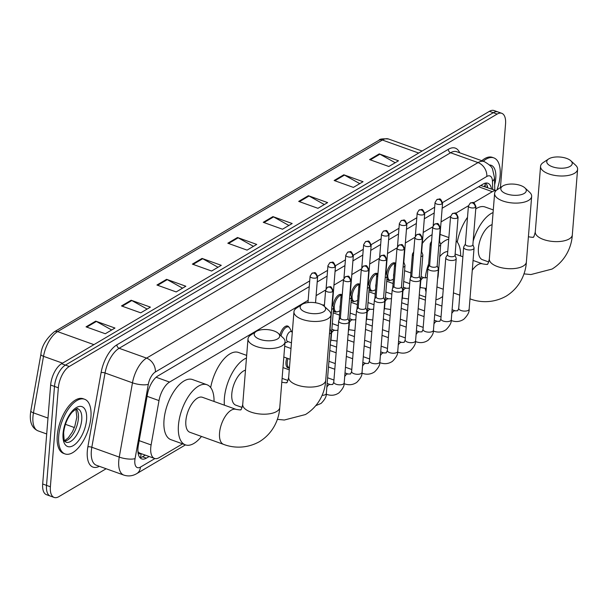 <?xml version="1.0" encoding="UTF-8"?>
<svg xmlns="http://www.w3.org/2000/svg" width="608" height="608" viewBox="0 0 608 608"><rect width="100%" height="100%" fill="white"/><g stroke="black" fill="none" stroke-linecap="round" stroke-linejoin="round"><path stroke-width="0.91" d="M279.946 334.894A9.287 4.408 -70.3 0 1 287.721 326.07A9.287 4.408 -70.3 0 1 289.051 327.271M322.308 304.912A9.287 4.408 -70.3 0 1 323.418 305.011A9.287 4.408 -70.3 0 1 323.98 305.315M333.009 305.93A9.287 4.408 -70.3 0 1 341.27 294.477A9.287 4.408 -70.3 0 1 341.833 294.781M350.854 295.397A9.287 4.408 -70.3 0 1 359.115 283.951A9.287 4.408 -70.3 0 1 359.678 284.255M368.706 284.871A9.287 4.408 -70.3 0 1 376.968 273.418A9.287 4.408 -70.3 0 1 377.53 273.722M386.559 274.337A9.287 4.408 -70.3 0 1 394.82 262.892A9.287 4.408 -70.3 0 1 395.382 263.196M289.431 367.901A9.287 4.408 -70.3 0 1 287.994 367.87A9.287 4.408 -70.3 0 1 285.973 362.17A9.287 4.408 -70.3 0 1 286.824 358.097M308.157 300.322L169.564 382.075A17.419 8.261 109.7 0 0 159.007 400.596L151.111 444.942A17.419 8.261 109.7 0 0 150.746 447.746A17.419 8.261 109.7 0 0 154.531 458.44A17.419 8.261 109.7 0 0 159.152 457.664L182.575 443.848M137.932 451.539L138.449 452.162A5.806 2.751 109.7 0 0 141.109 453.621M154.531 458.44L140.091 453.256A17.419 8.261 -70.3 0 1 138.449 452.162M496.09 190.593L480.799 185.501M495.991 190.692A17.419 8.261 109.7 0 0 492.328 191.68L473.51 202.776M468.441 205.77L455.658 213.309M450.596 216.296L441.058 221.92M432.744 226.822L423.206 232.454M414.892 237.356L405.354 242.98M397.047 247.882L387.509 253.513M379.194 258.415L369.656 264.039M361.35 268.941L351.804 274.573M343.497 279.475L333.959 285.099M325.645 290.001L316.107 295.632M286.284 382.675L286.839 382.341M336.786 311.881A9.287 4.408 -70.3 0 1 334.993 311.972A9.287 4.408 -70.3 0 1 333.397 310.194M354.639 301.355A9.287 4.408 -70.3 0 1 352.845 301.439A9.287 4.408 -70.3 0 1 351.242 299.668M372.491 290.829A9.287 4.408 -70.3 0 1 370.698 290.913A9.287 4.408 -70.3 0 1 369.094 289.134M390.336 280.296A9.287 4.408 -70.3 0 1 388.542 280.379A9.287 4.408 -70.3 0 1 386.946 278.608M309.259 286.649L157.974 375.896A17.419 8.261 109.7 0 0 147.417 394.417L138.335 445.413A17.419 8.261 109.7 0 0 137.97 448.218A17.419 8.261 109.7 0 0 141.755 458.911A17.419 8.261 109.7 0 0 146.376 458.136L149.142 456.509M145.289 455.126L142.53 456.752A17.419 8.261 -70.3 0 1 140.015 457.71M106.134 468.753L58.786 496.683A17.419 8.261 -70.3 0 1 54.165 497.45A17.419 8.261 -70.3 0 1 50.38 486.757L58.345 387.805A17.419 8.261 -70.3 0 1 69.266 366.48L497.146 114.084A17.419 8.261 -70.3 0 1 501.767 113.308A17.419 8.261 -70.3 0 1 505.552 124.002L500.437 187.56M54.165 497.45L46.466 494.692A17.419 8.261 -70.3 0 1 42.682 483.998L50.639 385.046L54.492 386.43A17.419 8.261 -70.3 0 1 65.413 365.104L493.293 112.7A17.419 8.261 -70.3 0 1 497.914 111.925A17.419 8.261 -70.3 0 0 493.293 112.7L65.413 365.104A17.419 8.261 -70.3 0 0 54.492 386.43L46.527 485.382L54.492 386.43L58.345 387.805M50.312 496.075A17.419 8.261 -70.3 0 1 46.527 485.382A17.419 8.261 -70.3 0 0 50.312 496.075M491.507 188.951A17.419 8.261 109.7 0 0 487.874 183.244A17.419 8.261 109.7 0 0 483.246 184.019L442.153 208.255M434.203 212.944L424.308 218.781M416.358 223.478L406.456 229.315M398.506 234.004L388.603 239.841M380.654 244.53L370.758 250.374M362.809 255.064L352.906 260.9M344.956 265.59L335.061 271.434M327.104 276.123L317.209 281.96M485.762 183.061A17.419 8.261 -70.3 0 1 487.654 187.568M50.639 385.046A17.419 8.261 -70.3 0 1 61.568 363.721L489.44 111.317A17.419 8.261 -70.3 0 1 494.068 110.55L501.767 113.308M308.362 195.7L327.613 202.608L317.946 208.308L298.695 201.4L308.362 195.7A4.644 3.549 -120.5 0 1 309.024 196.004L299.432 201.666M343.809 174.792L363.052 181.701L353.385 187.401L334.142 180.5L343.809 174.792A4.644 3.549 -120.5 0 1 344.47 175.096L334.871 180.758M379.248 153.885L398.498 160.793L388.831 166.493L369.58 159.592L379.248 153.885A4.644 3.549 -120.5 0 1 379.909 154.189L370.31 159.851M202.038 258.423L221.289 265.324L211.622 271.031L192.371 264.123L202.038 258.423A4.644 3.549 -120.5 0 1 202.7 258.727L193.108 264.389M166.6 279.33L185.843 286.231L176.183 291.931L156.932 285.03L166.6 279.33A4.644 3.549 -120.5 0 1 167.261 279.634L157.662 285.296M131.153 300.238L150.404 307.139L140.737 312.839L121.486 305.938L131.153 300.238A4.644 3.549 -120.5 0 1 131.822 300.542L122.223 306.204M95.714 321.146L114.965 328.046L105.298 333.746L86.047 326.846L95.714 321.146A4.644 3.549 -120.5 0 1 96.376 321.442L86.777 327.104M272.924 216.608L292.174 223.516L282.507 229.216L263.256 222.308L272.924 216.608A4.644 3.549 -120.5 0 1 273.585 216.912L263.986 222.574M237.477 237.515L256.728 244.416L247.061 250.124L227.818 243.215L237.477 237.515A4.644 3.549 -120.5 0 1 238.146 237.819L228.547 243.481M253.445 246.354L238.146 237.819M288.884 225.454L273.585 216.912M111.674 329.984L96.376 321.442M147.121 309.077L131.822 300.542M182.56 288.169L167.261 279.634M218.006 267.262L202.7 258.727M395.208 162.731L379.909 154.189M359.769 183.639L344.47 175.096M324.33 204.546L309.024 196.004M90.926 417.088A29.032 13.764 -70.3 0 1 65.01 453.918A29.032 13.764 -70.3 0 1 58.702 436.088A29.032 13.764 -70.3 0 1 84.618 399.258A29.032 13.764 -70.3 0 1 90.926 417.088M65.01 453.918L63.566 453.401A29.032 13.764 -70.3 0 1 57.258 435.571A29.032 13.764 -70.3 0 1 83.174 398.742L84.618 399.258M277.529 338.96A12.776 5.571 4.6 0 0 278.297 333.366A12.776 5.571 4.6 0 0 256.356 331.36A12.776 5.571 4.6 0 0 256.021 331.573A12.776 5.571 4.6 0 0 260.118 339.431A12.776 5.571 4.6 0 0 277.529 338.96M278.297 333.366L283.039 337.752A18.582 8.109 -175.4 0 1 285.046 341.856A18.582 8.109 -175.4 0 1 281.922 345.891A18.582 8.109 -175.4 0 1 260.824 347.73A18.582 8.109 -175.4 0 1 248.003 338.876A18.582 8.109 -175.4 0 1 250.64 335.145L256.021 331.573M223.584 444.372A18.582 8.808 109.7 0 1 219.549 432.964A18.582 8.808 109.7 0 1 231.2 410.218A18.582 8.808 109.7 0 1 236.132 409.389L202.449 397.305A18.582 8.808 109.7 0 0 185.858 420.88A18.582 8.808 109.7 0 0 189.901 432.288L223.584 444.372C231.587 447.496 245.29 449.517 259.51 441.644C273.874 432.759 279.186 418.243 279.764 407.482L285.046 341.856M201.491 436.445A31.935 15.139 -70.3 0 1 185.387 444.858A31.935 15.139 -70.3 0 1 178.448 425.25A31.935 15.139 -70.3 0 1 206.956 384.735A31.935 15.139 -70.3 0 1 214.039 401.462M185.387 444.858L170.954 439.683A31.935 15.139 -70.3 0 1 164.016 420.075A31.935 15.139 -70.3 0 1 192.516 379.559L206.956 384.735M323.479 311.858A12.776 5.571 4.6 0 0 324.239 306.265A12.776 5.571 4.6 0 0 302.305 304.258A12.776 5.571 4.6 0 0 301.971 304.471A12.776 5.571 4.6 0 0 306.06 312.33A12.776 5.571 4.6 0 0 323.479 311.858M324.239 306.265L328.981 310.65A18.582 8.109 -175.4 0 1 330.988 314.754A18.582 8.109 -175.4 0 1 327.872 318.79A18.582 8.109 -175.4 0 1 306.774 320.629A18.582 8.109 -175.4 0 1 293.953 311.775A18.582 8.109 -175.4 0 1 296.59 308.043L301.971 304.471M245.488 370.15A18.582 8.808 109.7 0 0 231.808 393.779A18.582 8.808 109.7 0 0 235.843 405.186L242.128 407.436M224.405 405.186A31.935 15.139 -70.3 0 1 224.398 398.149A31.935 15.139 -70.3 0 1 246.46 358.028M210.672 387.577A31.935 15.139 -70.3 0 1 238.465 352.458L246.673 355.399M524.142 193.481A12.776 5.571 4.6 0 0 524.909 187.887A12.776 5.571 4.6 0 0 502.968 185.888A12.776 5.571 4.6 0 0 502.634 186.101A12.776 5.571 4.6 0 0 506.722 193.96A12.776 5.571 4.6 0 0 524.142 193.481M524.909 187.887L529.644 192.28A18.582 8.109 -175.4 0 1 531.658 196.384A18.582 8.109 -175.4 0 1 528.534 200.42A18.582 8.109 -175.4 0 1 507.437 202.259A18.582 8.109 -175.4 0 1 494.616 193.405A18.582 8.109 -175.4 0 1 497.253 189.673L502.634 186.101M442.677 296.461A31.935 15.139 -70.3 0 1 435.906 299.706M426.041 291.962A31.935 15.139 -70.3 0 1 425.266 288.466M447.746 251.59A18.582 8.808 109.7 0 0 439.713 256.698M425.235 278A31.935 15.139 -70.3 0 1 428.655 263.88M440.633 244.15A31.935 15.139 -70.3 0 1 448.75 239.126M456.182 240.882A31.935 15.139 -70.3 0 1 460.644 255.991M410.788 272.939A31.935 15.139 -70.3 0 1 411.114 270.537M422.324 243.405A31.935 15.139 -70.3 0 1 432.098 234.741M570.084 166.379A12.776 5.571 4.6 0 0 570.851 160.786A12.776 5.571 4.6 0 0 548.91 158.787A12.776 5.571 4.6 0 0 548.576 158.992A12.776 5.571 4.6 0 0 552.672 166.858A12.776 5.571 4.6 0 0 570.084 166.379M570.851 160.786L575.594 165.178A18.582 8.109 -175.4 0 1 577.6 169.282A18.582 8.109 -175.4 0 1 574.476 173.318A18.582 8.109 -175.4 0 1 553.379 175.157A18.582 8.109 -175.4 0 1 540.558 166.303A18.582 8.109 -175.4 0 1 543.195 162.572L548.576 158.992M492.1 224.679A18.582 8.808 109.7 0 0 478.42 248.3A18.582 8.808 109.7 0 0 482.456 259.707L488.733 261.964M473.161 241.186A31.935 15.139 -70.3 0 1 493.073 212.557M457.284 242.106A31.935 15.139 -70.3 0 1 467.506 217.352M475.752 208.924A31.935 15.139 -70.3 0 1 485.07 206.986L493.286 209.927M483.254 161.234A29.032 13.764 -70.3 0 1 493.81 157.882A29.032 13.764 -70.3 0 1 500.118 175.704A29.032 13.764 -70.3 0 1 496.949 189.886M481.81 160.717A29.032 13.764 -70.3 0 1 492.366 157.366L493.81 157.882M329.452 333.853A5.229 2.28 4.6 0 0 330.387 333.45A5.229 2.28 4.6 0 0 331.261 332.318A5.229 2.28 4.6 0 0 331.193 331.846L330.083 328.905M329.794 329.62A3.777 1.649 4.6 0 0 330.068 329.072L333.146 290.852C330.418 284.567 330.668 287.143 327.461 287.295A3.777 2.888 -120.5 0 1 329.65 287.158A3.777 2.888 59.5 0 1 332.508 291.665A3.777 1.649 4.6 0 0 333.146 290.852M340.404 317.771L338.838 320.5A5.229 2.28 4.6 0 0 338.694 320.948A5.229 2.28 4.6 0 0 341.004 323.076A5.229 2.28 4.6 0 0 348.232 322.924A5.229 2.28 4.6 0 0 349.114 321.784A5.229 2.28 4.6 0 0 349.045 321.32L347.928 318.379M340.495 317.619A3.777 1.649 4.6 0 0 340.396 317.938A3.777 1.649 4.6 0 0 342.061 319.481A3.777 1.649 4.6 0 0 347.282 319.367A3.777 1.649 4.6 0 0 347.92 318.546L350.991 280.318C348.262 274.033 348.521 276.617 345.314 276.769A3.777 2.888 -120.5 0 1 347.502 276.632A3.777 2.888 59.5 0 1 350.36 281.139A3.777 1.649 4.6 0 0 350.991 280.318M289.446 367.756A8.71 4.127 -70.3 0 1 289.15 367.673A8.71 4.127 -70.3 0 1 287.257 362.322A8.71 4.127 -70.3 0 1 288.048 358.538M358.256 307.245L356.691 309.966A5.229 2.28 4.6 0 0 356.546 310.422A5.229 2.28 4.6 0 0 358.857 312.55A5.229 2.28 4.6 0 0 366.084 312.39A5.229 2.28 4.6 0 0 366.966 311.258A5.229 2.28 4.6 0 0 366.89 310.787L365.78 307.846M358.348 307.086A3.777 1.649 4.6 0 0 358.241 307.412A3.777 1.649 4.6 0 0 359.913 308.948A3.777 1.649 4.6 0 0 365.134 308.834A3.777 1.649 4.6 0 0 365.765 308.02L368.843 269.792C366.115 263.507 366.373 266.084 363.166 266.236A3.777 2.888 -120.5 0 1 365.355 266.106A3.777 2.888 59.5 0 1 368.205 270.613A3.777 1.649 4.6 0 0 368.843 269.792M376.109 296.712L374.536 299.44A5.229 2.28 4.6 0 0 374.391 299.888A5.229 2.28 4.6 0 0 376.702 302.016A5.229 2.28 4.6 0 0 383.937 301.864A5.229 2.28 4.6 0 0 384.811 300.732A5.229 2.28 4.6 0 0 384.742 300.261L383.633 297.32M376.2 296.56A3.777 1.649 4.6 0 0 376.094 296.879A3.777 1.649 4.6 0 0 377.758 298.422A3.777 1.649 4.6 0 0 382.979 298.308A3.777 1.649 4.6 0 0 383.618 297.487L386.696 259.259C383.967 252.974 384.218 255.558 381.011 255.71A3.777 2.888 -120.5 0 1 383.2 255.573A3.777 2.888 59.5 0 1 386.057 260.08A3.777 1.649 4.6 0 0 386.696 259.259M393.954 286.186L392.388 288.914A5.229 2.28 4.6 0 0 392.244 289.362A5.229 2.28 4.6 0 0 394.554 291.49A5.229 2.28 4.6 0 0 401.782 291.331A5.229 2.28 4.6 0 0 402.663 290.198A5.229 2.28 4.6 0 0 402.595 289.735L401.478 286.794M394.045 286.026A3.777 1.649 4.6 0 0 393.946 286.353A3.777 1.649 4.6 0 0 395.61 287.888A3.777 1.649 4.6 0 0 400.832 287.774A3.777 1.649 4.6 0 0 401.47 286.961L404.54 248.733C401.812 242.448 402.07 245.024 398.863 245.176A3.777 2.888 -120.5 0 1 401.052 245.047A3.777 2.888 59.5 0 1 403.91 249.554A3.777 1.649 4.6 0 0 404.54 248.733M411.806 275.652L410.24 278.38A5.229 2.28 4.6 0 0 410.096 278.829A5.229 2.28 4.6 0 0 412.406 280.964A5.229 2.28 4.6 0 0 419.634 280.805A5.229 2.28 4.6 0 0 420.508 279.672A5.229 2.28 4.6 0 0 420.44 279.201L419.33 276.26M411.897 275.5A3.777 1.649 4.6 0 0 411.791 275.827A3.777 1.649 4.6 0 0 413.463 277.362A3.777 1.649 4.6 0 0 418.684 277.248A3.777 1.649 4.6 0 0 419.315 276.427L422.393 238.199C419.664 231.914 419.923 234.498 416.716 234.65A3.777 2.888 -120.5 0 1 418.904 234.513A3.777 2.888 59.5 0 1 421.754 239.02A3.777 1.649 4.6 0 0 422.393 238.199M429.658 265.126L428.085 267.854A5.229 2.28 4.6 0 0 427.941 268.303A5.229 2.28 4.6 0 0 430.251 270.431A5.229 2.28 4.6 0 0 437.486 270.271A5.229 2.28 4.6 0 0 438.36 269.139A5.229 2.28 4.6 0 0 438.292 268.675L437.182 265.734M429.75 264.966A3.777 1.649 4.6 0 0 429.643 265.293A3.777 1.649 4.6 0 0 431.308 266.828A3.777 1.649 4.6 0 0 436.529 266.714A3.777 1.649 4.6 0 0 437.167 265.901L440.238 227.673C437.509 221.388 437.768 223.964 434.56 224.116A3.777 2.888 -120.5 0 1 436.749 223.987A3.777 2.888 59.5 0 1 439.607 228.494A3.777 1.649 4.6 0 0 440.238 227.673M447.503 254.6L445.938 257.321A5.229 2.28 4.6 0 0 445.793 257.769A5.229 2.28 4.6 0 0 448.104 259.905A5.229 2.28 4.6 0 0 455.331 259.745A5.229 2.28 4.6 0 0 456.213 258.613A5.229 2.28 4.6 0 0 456.137 258.142L455.027 255.2M447.594 254.44A3.777 1.649 4.6 0 0 447.488 254.767A3.777 1.649 4.6 0 0 449.16 256.302A3.777 1.649 4.6 0 0 454.381 256.188A3.777 1.649 4.6 0 0 455.012 255.368L458.09 217.14C455.362 210.854 455.62 213.438 452.413 213.59A3.777 2.888 -120.5 0 1 454.602 213.454A3.777 2.888 59.5 0 1 457.459 217.96A3.777 1.649 4.6 0 0 458.09 217.14M465.356 244.066L463.79 246.795A5.229 2.28 4.6 0 0 463.646 247.243A5.229 2.28 4.6 0 0 465.948 249.371A5.229 2.28 4.6 0 0 473.184 249.219A5.229 2.28 4.6 0 0 474.058 248.079A5.229 2.28 4.6 0 0 473.989 247.616L472.88 244.674M465.447 243.907A3.777 1.649 4.6 0 0 465.34 244.234A3.777 1.649 4.6 0 0 467.012 245.776A3.777 1.649 4.6 0 0 472.234 245.662A3.777 1.649 4.6 0 0 472.864 244.842L475.942 206.614C473.214 200.328 473.472 202.905 470.258 203.057A3.777 2.888 -120.5 0 1 472.454 202.928A3.777 2.888 59.5 0 1 475.304 207.434A3.777 1.649 4.6 0 0 475.942 206.614M291.452 342.828L287.63 341.46A5.229 2.478 -70.3 0 1 286.497 338.246A5.229 2.478 -70.3 0 1 291.156 331.618L292.319 332.036M331.991 305.178A3.777 1.649 4.6 0 0 332.394 304.517L335.472 266.289C332.743 260.004 333.002 262.58 329.794 262.732A3.777 2.888 -120.5 0 1 331.983 262.603A3.777 2.888 59.5 0 1 334.841 267.11A3.777 1.649 4.6 0 0 335.472 266.289M331.656 309.328A5.229 2.28 4.6 0 0 333.594 307.754A5.229 2.28 4.6 0 0 333.518 307.283L332.409 304.342M281.04 335.905A8.71 4.127 -70.3 0 1 288.488 326.96A8.71 4.127 -70.3 0 1 289.803 328.221L291.65 331.793M342.327 293.922L341.164 295.936A5.229 2.28 4.6 0 0 341.027 296.385A5.229 2.28 4.6 0 0 342.008 297.867M349.843 294.644A3.777 1.649 4.6 0 0 350.246 293.983L353.324 255.755C350.596 249.47 350.846 252.054 347.639 252.206A3.777 2.888 -120.5 0 1 349.828 252.069A3.777 2.888 59.5 0 1 352.686 256.576A3.777 1.649 4.6 0 0 353.324 255.755M349.509 298.794A5.229 2.28 4.6 0 0 351.439 297.228A5.229 2.28 4.6 0 0 351.371 296.757L350.261 293.816M360.172 283.396L359.016 285.41A5.229 2.28 4.6 0 0 358.872 285.859A5.229 2.28 4.6 0 0 359.86 287.341M367.688 284.118A3.777 1.649 4.6 0 0 368.098 283.457L371.169 245.229C368.44 238.944 368.699 241.52 365.492 241.672A3.777 2.888 -120.5 0 1 367.68 241.543A3.777 2.888 59.5 0 1 370.538 246.05A3.777 1.649 4.6 0 0 371.169 245.229M367.354 288.268A5.229 2.28 4.6 0 0 369.292 286.695A5.229 2.28 4.6 0 0 369.223 286.231L368.106 283.29M324.474 304.456L323.699 305.801A8.71 4.127 -70.3 0 1 323.707 305.794M340.077 308.104A5.229 2.478 -70.3 0 1 340.047 306.66A5.229 2.478 -70.3 0 1 340.328 305.034M378.024 272.863L376.869 274.877A5.229 2.28 4.6 0 0 376.724 275.325A5.229 2.28 4.6 0 0 377.705 276.807M339.864 310.825L337.972 311.63A8.71 4.127 -70.3 0 1 336.156 311.767A8.71 4.127 -70.3 0 1 334.263 306.417A8.71 4.127 -70.3 0 1 341.552 295.268M385.54 273.585A3.777 1.649 4.6 0 0 385.943 272.924L389.021 234.696C386.293 228.41 386.551 230.994 383.344 231.146A3.777 2.888 -120.5 0 1 385.533 231.01A3.777 2.888 59.5 0 1 388.39 235.516A3.777 1.649 4.6 0 0 389.021 234.696M385.206 277.742A5.229 2.28 4.6 0 0 387.144 276.169A5.229 2.28 4.6 0 0 387.068 275.698L385.958 272.756M357.93 297.57A5.229 2.478 -70.3 0 1 357.892 296.134A5.229 2.478 -70.3 0 1 358.18 294.5M395.876 262.337L394.714 264.351A5.229 2.28 4.6 0 0 394.569 264.799A5.229 2.28 4.6 0 0 395.557 266.281M357.709 300.291L355.824 301.104A8.71 4.127 -70.3 0 1 354 301.241A8.71 4.127 -70.3 0 1 352.108 295.891A8.71 4.127 -70.3 0 1 359.404 284.734M403.393 263.059A3.777 1.649 4.6 0 0 403.796 262.398L406.874 224.17C404.145 217.884 404.396 220.461 401.189 220.613A3.777 2.888 -120.5 0 1 403.378 220.484A3.777 2.888 59.5 0 1 406.235 224.99A3.777 1.649 4.6 0 0 406.874 224.17M403.058 267.208A5.229 2.28 4.6 0 0 404.989 265.635A5.229 2.28 4.6 0 0 404.92 265.172L403.811 262.23M375.782 287.044A5.229 2.478 -70.3 0 1 375.744 285.6A5.229 2.478 -70.3 0 1 376.025 283.974M413.721 251.803L412.566 253.817A5.229 2.28 4.6 0 0 412.422 254.266A5.229 2.28 4.6 0 0 413.41 255.755M375.562 289.765L373.677 290.571A8.71 4.127 -70.3 0 1 371.853 290.708A8.71 4.127 -70.3 0 1 369.96 285.365A8.71 4.127 -70.3 0 1 377.256 274.208M421.238 252.533A3.777 1.649 4.6 0 0 421.648 251.864L424.718 213.644C421.99 207.351 422.248 209.935 419.041 210.087A3.777 2.888 -120.5 0 1 421.23 209.95A3.777 2.888 59.5 0 1 424.088 214.457A3.777 1.649 4.6 0 0 424.718 213.644M420.903 256.682A5.229 2.28 4.6 0 0 422.841 255.109A5.229 2.28 4.6 0 0 422.773 254.638L421.656 251.697M393.627 276.511A5.229 2.478 -70.3 0 1 393.596 275.074A5.229 2.478 -70.3 0 1 393.878 273.44M431.574 241.277L430.418 243.291A5.229 2.28 4.6 0 0 430.274 243.74A5.229 2.28 4.6 0 0 431.254 245.222M393.414 279.232L391.522 280.045A8.71 4.127 -70.3 0 1 389.705 280.182A8.71 4.127 -70.3 0 1 387.813 274.831A8.71 4.127 -70.3 0 1 395.101 263.674M439.09 241.999A3.777 1.649 4.6 0 0 439.493 241.338L442.571 203.11C439.842 196.825 440.101 199.401 436.894 199.561A3.777 2.888 -120.5 0 1 439.082 199.424A3.777 2.888 59.5 0 1 441.932 203.931A3.777 1.649 4.6 0 0 442.571 203.11M438.756 246.149A5.229 2.28 4.6 0 0 440.694 244.576A5.229 2.28 4.6 0 0 440.618 244.112L439.508 241.171M139.179 440.663L151.111 444.942M141.155 453.644A17.419 13.323 59.5 0 1 140.266 457.664M485.306 186.732L485.199 183.32A17.419 9.796 178.2 0 1 484.424 186.413M147.075 396.317L159.007 400.596M156.127 377.256L169.564 382.075M478.602 186.755L492.328 191.68M142.53 456.752L146.376 458.136M309.715 280.919L155.344 371.99A11.613 5.502 109.7 0 0 148.306 384.34L135.075 458.614A11.613 5.502 109.7 0 0 134.832 460.484A11.613 5.502 109.7 0 0 140.44 467.096L154.918 458.554M123.812 475.091A23.226 11.012 -70.3 0 1 118.765 460.834A23.226 11.012 -70.3 0 1 119.252 457.102L91.823 447.26A23.226 11.012 109.7 0 0 91.337 450.992A23.226 11.012 109.7 0 0 96.383 465.249L123.812 475.091C128.288 476.543 132.59 476.064 136.716 473.647A11.613 8.884 -120.5 0 0 140.44 467.096M99.317 466.306A26.129 12.388 -70.3 0 1 87.316 451.083A26.129 12.388 -70.3 0 1 87.864 446.88L101.095 372.605A26.129 12.388 -70.3 0 1 116.934 344.812L448.385 149.287A26.129 12.388 -70.3 0 1 459.686 152.783M69.266 366.48L61.568 363.721M50.38 486.757L42.682 483.998M497.146 114.084L489.44 111.317M135.075 458.614A11.613 3.45 -169.9 0 1 119.252 457.102L132.476 382.82L105.047 372.985L91.823 447.26A2.903 0.859 10.1 0 0 87.864 446.88M148.306 384.34A11.613 3.45 -169.9 0 1 132.476 382.82A23.226 11.012 -70.3 0 1 146.558 358.12L119.13 348.285A23.226 11.012 109.7 0 0 105.047 372.985A2.903 0.859 10.1 0 0 101.095 372.605M155.344 371.99A11.613 8.884 -120.5 0 0 146.558 358.12L478.017 162.594L450.589 152.76L119.13 348.285A2.903 2.219 59.5 0 1 116.934 344.812M492.7 189.384L492.457 181.328A11.613 5.502 109.7 0 0 486.803 176.464A11.613 8.884 -120.5 0 0 478.017 162.594A23.226 11.012 -70.3 0 1 484.181 161.568L456.752 151.726A23.226 11.012 109.7 0 0 450.589 152.76A2.903 2.219 59.5 0 1 448.385 149.287M486.803 176.464L442.571 202.555M434.667 207.214L424.726 213.081M416.814 217.748L406.874 223.615M398.97 228.274L389.021 234.141M381.117 238.807L371.176 244.667M363.265 249.333L353.324 255.2M345.42 259.867L335.472 265.726M327.568 270.393L317.627 276.26M494.821 190.144L494.441 177.521A11.613 6.528 178.2 0 1 492.457 181.328M487.054 185.273L487.114 187.378M93.906 344.645L57.6 331.618A5.806 4.438 -120.5 0 0 54.226 331.831L379.012 140.243A5.806 4.438 59.5 0 1 382.386 140.03L57.6 331.618A23.226 11.012 109.7 0 0 43.518 356.318L33.455 412.862A23.226 11.012 109.7 0 0 32.969 416.594A23.226 11.012 109.7 0 0 38.015 430.852L46.71 433.975M38.015 430.852C32.308 428.29 29.769 422.75 30.4 414.23L30.833 410.879A5.806 1.725 -169.9 0 0 33.455 412.862L47.986 418.076M65.413 424.323L74.366 427.538M379.012 140.243C379.407 138.989 382.592 138.578 388.55 139.004A23.226 11.012 109.7 0 0 382.386 140.03L418.692 153.056M62.54 363.143L43.518 356.318A5.806 1.725 -169.9 0 1 40.903 354.335C41.595 346.309 46.041 338.808 54.226 331.831M81.746 419.756A17.7 8.39 -70.3 0 1 65.953 442.214L64.836 441.134C64.372 442.115 63.969 439.326 63.642 432.767C64.6 424.627 67.404 417.78 72.078 412.239C75.924 408.91 77.862 407.801 77.9 408.895A17.7 8.39 -70.3 0 1 81.746 419.756M86.572 419.657A21.181 10.04 -70.3 0 1 73.287 445.588A21.181 10.04 -70.3 0 1 63.057 433.519A21.181 10.04 -70.3 0 1 76.342 407.588A21.181 10.04 -70.3 0 1 86.572 419.657M76.388 409.002A17.7 8.39 -70.3 0 1 78.379 418.555A17.7 8.39 -70.3 0 1 64.851 441.165M236.132 409.389C239.94 409.997 241.437 410.081 240.631 409.632C240.95 410.499 241.65 408.781 242.721 404.495A18.582 8.109 4.6 0 0 255.55 413.349A18.582 8.109 4.6 0 0 276.64 411.51A18.582 8.109 4.6 0 0 279.764 407.482M282.074 382.288A18.582 8.808 109.7 0 0 281.8 382.196L282.074 382.288C285.882 382.896 287.386 382.979 286.581 382.531C286.9 383.397 287.599 381.68 288.671 377.393A18.582 8.109 4.6 0 0 301.492 386.247A18.582 8.109 4.6 0 0 322.59 384.408A18.582 8.109 4.6 0 0 325.713 380.372L330.988 314.754M469.976 298.809A18.582 8.808 109.7 0 0 470.197 298.893C478.2 302.024 491.902 304.046 506.122 296.172C520.478 287.288 525.798 272.772 526.376 262.002L531.658 196.384M473.07 260.444L482.737 263.918C486.552 264.526 488.049 264.609 487.244 264.161C487.563 265.02 488.262 263.31 489.334 259.023A18.582 8.109 4.6 0 0 502.155 267.877A18.582 8.109 4.6 0 0 523.252 266.038A18.582 8.109 4.6 0 0 526.376 262.002M482.737 263.918A18.582 8.808 109.7 0 0 477.804 264.738A18.582 8.808 109.7 0 0 472.272 270.302M528.413 236.717L528.686 236.816C532.494 237.424 533.999 237.5 533.186 237.059C533.505 237.918 534.204 236.208 535.276 231.922A18.582 8.109 4.6 0 0 548.104 240.776A18.582 8.109 4.6 0 0 569.202 238.936A18.582 8.109 4.6 0 0 572.318 234.901L577.6 169.282M489.539 164.988A21.181 10.04 -70.3 0 1 495.756 178.273A21.181 10.04 -70.3 0 1 494.654 184.695M327.461 287.295L325.622 290.244A3.777 1.649 4.6 0 0 328.221 292.045A3.777 1.649 4.6 0 0 332.508 291.665M322.08 395.344A5.229 2.28 4.6 0 0 325.462 394.592A5.229 2.28 4.6 0 0 325.637 394.478A5.229 2.28 4.6 0 0 326.344 393.46L331.261 332.318M345.314 276.769L343.467 279.718A3.777 1.649 4.6 0 0 346.074 281.512A3.777 1.649 4.6 0 0 350.36 281.139M326.853 387.152A5.229 2.478 -70.3 0 1 328.715 384.902A5.229 2.478 -70.3 0 1 330.288 384.552L332.736 384.476L333.777 382.09A5.229 2.28 4.6 0 0 337.379 384.583A5.229 2.28 4.6 0 0 343.315 384.066A5.229 2.28 4.6 0 0 343.49 383.952A5.229 2.28 4.6 0 0 344.196 382.926L349.114 321.784M344.196 382.926C344.47 385.791 342.707 389.12 338.899 392.912C335.183 395.42 331.14 395.914 326.754 394.394A5.229 2.478 -70.3 0 1 326.283 394.083M363.166 266.236L361.319 269.184A3.777 1.649 4.6 0 0 363.926 270.986A3.777 1.649 4.6 0 0 368.205 270.613M344.698 376.626A5.229 2.478 -70.3 0 1 346.568 374.376A5.229 2.478 -70.3 0 1 348.133 374.026L350.58 373.943L351.622 371.564A5.229 2.28 4.6 0 0 355.232 374.049A5.229 2.28 4.6 0 0 361.167 373.532A5.229 2.28 4.6 0 0 361.342 373.426A5.229 2.28 4.6 0 0 362.041 372.4L366.966 311.258M362.041 372.4C362.322 375.265 360.559 378.594 356.744 382.386C353.035 384.894 348.984 385.381 344.607 383.861A5.229 2.478 -70.3 0 1 344.128 383.549M381.011 255.71L379.172 258.658A3.777 1.649 4.6 0 0 381.771 260.452A3.777 1.649 4.6 0 0 386.057 260.08M362.55 366.1A5.229 2.478 -70.3 0 1 364.412 363.842A5.229 2.478 -70.3 0 1 365.986 363.493L368.433 363.417L369.474 361.03A5.229 2.28 4.6 0 0 373.084 363.523A5.229 2.28 4.6 0 0 379.012 363.006A5.229 2.28 4.6 0 0 379.187 362.892A5.229 2.28 4.6 0 0 379.894 361.866L384.811 300.732M379.894 361.866C380.175 364.732 378.404 368.06 374.596 371.853C370.88 374.361 366.837 374.855 362.459 373.335A5.229 2.478 -70.3 0 1 361.98 373.023M398.863 245.176L397.016 248.125A3.777 1.649 4.6 0 0 399.623 249.926A3.777 1.649 4.6 0 0 403.91 249.554M380.403 355.566A5.229 2.478 -70.3 0 1 382.265 353.316A5.229 2.478 -70.3 0 1 383.838 352.967L386.285 352.883L387.326 350.504A5.229 2.28 4.6 0 0 390.929 352.99A5.229 2.28 4.6 0 0 396.864 352.473A5.229 2.28 4.6 0 0 397.039 352.366A5.229 2.28 4.6 0 0 397.746 351.34L402.663 290.198M397.746 351.34C398.02 354.206 396.256 357.534 392.449 361.327C388.732 363.835 384.689 364.329 380.304 362.801A5.229 2.478 -70.3 0 1 379.833 362.49M416.716 234.65L414.869 237.599A3.777 1.649 4.6 0 0 417.476 239.392A3.777 1.649 4.6 0 0 421.754 239.02M398.248 345.04A5.229 2.478 -70.3 0 1 400.117 342.783A5.229 2.478 -70.3 0 1 401.683 342.433L404.13 342.357L405.171 339.971A5.229 2.28 4.6 0 0 408.781 342.464A5.229 2.28 4.6 0 0 414.717 341.947A5.229 2.28 4.6 0 0 414.892 341.833A5.229 2.28 4.6 0 0 415.591 340.807L420.508 279.672M415.591 340.807C415.872 343.672 414.109 347.001 410.294 350.801C406.585 353.301 402.534 353.795 398.156 352.275A5.229 2.478 -70.3 0 1 397.678 351.964M434.56 224.116L432.714 227.065A3.777 1.649 4.6 0 0 435.32 228.866A3.777 1.649 4.6 0 0 439.607 228.494M416.1 334.506A5.229 2.478 -70.3 0 1 417.962 332.257A5.229 2.478 -70.3 0 1 419.535 331.907L421.982 331.824L423.024 329.445A5.229 2.28 4.6 0 0 426.634 331.93A5.229 2.28 4.6 0 0 432.562 331.413A5.229 2.28 4.6 0 0 432.736 331.307A5.229 2.28 4.6 0 0 433.443 330.281L438.36 269.139M433.443 330.281C433.724 333.146 431.954 336.475 428.146 340.267C424.43 342.775 420.386 343.269 416.009 341.742A5.229 2.478 -70.3 0 1 415.53 341.43M452.413 213.59L450.566 216.539A3.777 1.649 4.6 0 0 453.173 218.333A3.777 1.649 4.6 0 0 457.459 217.96M433.952 323.98A5.229 2.478 -70.3 0 1 435.814 321.723A5.229 2.478 -70.3 0 1 437.388 321.381L439.835 321.298L440.876 318.911A5.229 2.28 4.6 0 0 444.478 321.404A5.229 2.28 4.6 0 0 450.414 320.887A5.229 2.28 4.6 0 0 450.589 320.773A5.229 2.28 4.6 0 0 451.288 319.755L456.213 258.613M451.288 319.755C451.569 322.612 449.806 325.941 445.998 329.741C442.282 332.242 438.239 332.736 433.854 331.216A5.229 2.478 -70.3 0 1 433.382 330.904M470.258 203.057L468.418 206.006A3.777 1.649 4.6 0 0 471.025 207.807A3.777 1.649 4.6 0 0 475.304 207.434M451.797 313.447A5.229 2.478 -70.3 0 1 453.667 311.197A5.229 2.478 -70.3 0 1 455.232 310.848L457.68 310.764L458.721 308.385A5.229 2.28 4.6 0 0 462.331 310.87A5.229 2.28 4.6 0 0 468.266 310.354A5.229 2.28 4.6 0 0 468.434 310.247A5.229 2.28 4.6 0 0 469.14 309.221L474.058 248.079M469.14 309.221C469.422 312.086 467.658 315.415 463.843 319.208C460.134 321.716 456.084 322.21 451.706 320.682A5.229 2.478 -70.3 0 1 451.227 320.378M316.988 277.636A3.777 2.888 59.5 0 0 314.131 273.129A3.777 2.888 -120.5 0 0 311.942 273.266L310.095 276.214A3.777 1.649 4.6 0 0 312.702 278.008A3.777 1.649 4.6 0 0 316.988 277.636A3.777 1.649 4.6 0 0 317.619 276.815L315.537 302.761M329.794 262.732L327.948 265.681A3.777 1.649 4.6 0 0 330.554 267.482A3.777 1.649 4.6 0 0 334.841 267.11M330.638 340.108A5.229 2.28 4.6 0 0 331.056 339.317L330.44 342.578M347.639 252.206L345.8 255.155A3.777 1.649 4.6 0 0 348.399 256.948A3.777 1.649 4.6 0 0 352.686 256.576M331.558 333.009A5.229 2.478 -70.3 0 1 333.427 330.76A5.229 2.478 -70.3 0 1 334.993 330.41L337.44 330.334L337.987 329.696M337.075 341.088L331.466 340.252A5.229 2.478 -70.3 0 1 330.988 339.94M348.483 329.574A5.229 2.28 4.6 0 0 348.901 328.784L348.285 332.044M365.492 241.672L363.645 244.621A3.777 1.649 4.6 0 0 366.252 246.422A3.777 1.649 4.6 0 0 370.538 246.05M349.41 322.483A5.229 2.478 -70.3 0 1 351.272 320.226A5.229 2.478 -70.3 0 1 352.845 319.884L355.292 319.8L355.84 319.17M354.928 330.562L349.319 329.718A5.229 2.478 -70.3 0 1 348.84 329.407M366.335 319.048A5.229 2.28 4.6 0 0 366.753 318.258L366.138 321.518M383.344 231.146L381.497 234.095A3.777 1.649 4.6 0 0 384.104 235.889A3.777 1.649 4.6 0 0 388.39 235.516M367.262 311.95A5.229 2.478 -70.3 0 1 369.124 309.7A5.229 2.478 -70.3 0 1 370.698 309.35L373.145 309.274L373.692 308.636M372.772 320.028L367.164 319.192A5.229 2.478 -70.3 0 1 366.692 318.881M384.188 308.514A5.229 2.28 4.6 0 0 384.598 307.724L383.99 310.984M401.189 220.613L399.35 223.562A3.777 1.649 4.6 0 0 401.949 225.363A3.777 1.649 4.6 0 0 406.235 224.99M385.107 301.424A5.229 2.478 -70.3 0 1 386.977 299.174A5.229 2.478 -70.3 0 1 388.542 298.824L390.99 298.741L391.537 298.11M390.625 309.502L385.016 308.659A5.229 2.478 -70.3 0 1 384.537 308.347M402.032 297.988A5.229 2.28 4.6 0 0 402.45 297.198L401.835 300.458M419.041 210.087L417.194 213.036A3.777 1.649 4.6 0 0 419.801 214.829A3.777 1.649 4.6 0 0 424.088 214.457M402.96 290.898A5.229 2.478 -70.3 0 1 404.822 288.64A5.229 2.478 -70.3 0 1 406.395 288.291L408.842 288.215L409.389 287.576M408.47 298.969L402.868 298.133A5.229 2.478 -70.3 0 1 402.39 297.821M419.885 287.455A5.229 2.28 4.6 0 0 420.303 286.664L419.687 289.925M436.894 199.561L435.047 202.502A3.777 1.649 4.6 0 0 437.654 204.303A3.777 1.649 4.6 0 0 441.932 203.931M420.804 280.364A5.229 2.478 -70.3 0 1 422.674 278.114A5.229 2.478 -70.3 0 1 424.247 277.765L426.694 277.681L427.242 277.05M426.322 288.443L420.713 287.599A5.229 2.478 -70.3 0 1 420.242 287.288M437.737 276.929A5.229 2.28 4.6 0 0 438.148 276.138L437.54 279.399M494.441 177.521L492.632 169.457C492.237 167.177 489.417 164.548 484.181 161.568M136.716 473.647L185.47 444.889M30.833 410.879L40.903 354.335M388.55 139.004L422.112 151.042M64.433 440.329L64.95 440.519M64.6 440.694L68.271 437.806L72.352 431.923L74.792 426.398L76.844 417.134L75.886 409.207M242.721 404.495L248.003 338.876M277.324 419.345L284.308 420.022L305.459 414.542C319.816 405.658 325.136 391.142 325.713 380.372M288.671 377.393L293.953 311.775M436.924 286.961L443.262 289.233M453.454 292.889L459.785 295.161M425.623 297.099L419.292 294.827M448.871 237.584L440.048 234.414M489.334 259.023L494.616 193.405M455.126 254.015L462.878 256.789M523.936 273.874L530.921 274.55L552.064 269.063C566.428 260.186 571.74 245.662 572.318 234.901M535.276 231.922L540.558 166.303M326.344 393.46C326.625 396.317 324.854 399.654 321.047 403.446L315.871 405.612M325.622 290.244L324.322 306.341M282.104 378.374L288.01 380.494M326.268 394.212L326.754 394.394M282.978 367.582L289.279 369.846M327.15 383.428L330.288 384.552M333.777 382.09L338.694 320.948M343.467 279.718L340.396 317.938M327.606 377.766L333.944 380.038M344.113 383.686L344.607 383.861M289.15 367.673L286.748 366.806M328.472 366.974L334.81 369.246M345.002 372.902L348.133 374.026M351.622 371.564L356.546 310.422M361.319 269.184L358.241 307.412M328.928 361.304L335.266 363.576M345.458 367.232L351.789 369.504M361.965 373.152L362.459 373.335M329.802 350.512L336.133 352.784M346.324 356.44L352.655 358.712M362.847 362.368L365.986 363.493M369.474 361.03L374.391 299.888M379.172 258.658L376.094 296.879M330.258 344.85L336.589 347.122M346.78 350.778L353.111 353.05M363.303 356.706L369.641 358.978M379.818 362.626L380.304 362.801M347.647 339.986L353.985 342.258M364.177 345.914L370.508 348.186M380.699 351.842L383.838 352.967M387.326 350.504L392.244 289.362M397.016 248.125L393.946 286.353M348.103 334.324L354.441 336.596M364.633 340.252L370.964 342.524M381.155 346.172L387.494 348.445M397.662 352.1L398.156 352.275M365.499 329.46L371.83 331.732M382.022 335.38L388.36 337.653M398.552 341.308L401.683 342.433M405.171 339.971L410.096 278.829M414.869 237.599L411.791 275.827M365.955 323.79L372.286 326.063M382.478 329.718L388.816 331.991M399.008 335.646L405.338 337.919M415.515 341.567L416.009 341.742M383.352 318.926L389.682 321.199M399.874 324.854L406.205 327.127M416.396 330.782L419.535 331.907M423.024 329.445L427.941 268.303M432.714 227.065L429.643 265.293M383.8 313.264L390.138 315.537M400.33 319.192L406.661 321.465M416.852 325.12L423.191 327.393M433.36 331.041L433.854 331.216M401.196 308.4L407.535 310.673M417.726 314.328L424.057 316.601M434.249 320.256L437.388 321.381M440.876 318.911L445.793 257.769M450.566 216.539L447.488 254.767M401.652 302.731L407.991 305.003M418.182 308.659L424.513 310.931M434.705 314.587L441.036 316.859M451.212 320.507L451.706 320.682M419.049 297.867L425.38 300.139M435.571 303.795L441.91 306.067M452.101 309.723L455.232 310.848M458.721 308.385L463.646 247.243M468.418 206.006L465.34 244.234M283.822 357.025L290.13 359.282M284.696 346.233L290.996 348.49M310.095 276.214L307.975 302.586M317.619 276.815C314.891 270.53 315.149 273.114 311.942 273.266M288.124 341.635L284.954 342.996M331.056 339.317L333.594 307.754M288.488 326.96L286.079 326.093M327.948 265.681L326.093 288.686M330.972 340.07L331.466 340.252M339.12 320.006L341.027 296.385M331.862 329.285L334.993 330.41M348.901 328.784L351.439 297.228M345.8 255.155L343.946 278.16M332.318 323.623L338.306 325.774M348.825 329.544L349.319 329.718M356.972 309.472L358.872 285.859M333.184 312.831L339.515 315.104M349.706 318.759L352.845 319.884M366.753 318.258L369.292 286.695M363.645 244.621L361.798 267.626M350.162 313.09L356.159 315.24M366.67 319.01L367.164 319.192M374.824 298.946L376.724 275.325M336.156 311.767L333.746 310.908M351.036 302.298L357.367 304.57M367.559 308.226L370.698 309.35M384.598 307.724L387.144 276.169M341.582 295.207L339.629 294.508M381.497 234.095L379.643 257.1M368.015 302.564L374.004 304.714M384.522 308.484L385.016 308.659M392.669 288.42L394.569 264.799M354 301.241L351.599 300.375M368.881 291.772L375.22 294.044M385.411 297.7L388.542 298.824M402.45 297.198L404.989 265.635M359.434 284.681L357.481 283.982M399.35 223.562L397.495 246.567M385.867 292.03L391.856 294.181M402.374 297.95L402.868 298.133M410.522 277.886L412.422 254.266M371.853 290.708L369.451 289.849M386.734 281.238L393.064 283.51M403.256 287.166L406.395 288.291M420.303 286.664L422.841 255.109M377.287 274.155L375.326 273.448M417.194 213.036L415.348 236.041M403.712 281.504L409.708 283.655M420.219 287.424L420.713 287.599M428.374 267.36L430.274 243.74M389.705 280.182L387.296 279.315M404.578 270.712L410.917 272.984M421.108 276.64L424.247 277.765M438.148 276.138L440.694 244.576M395.132 263.621L393.178 262.922M435.047 202.502L433.192 225.515"/></g></svg>
